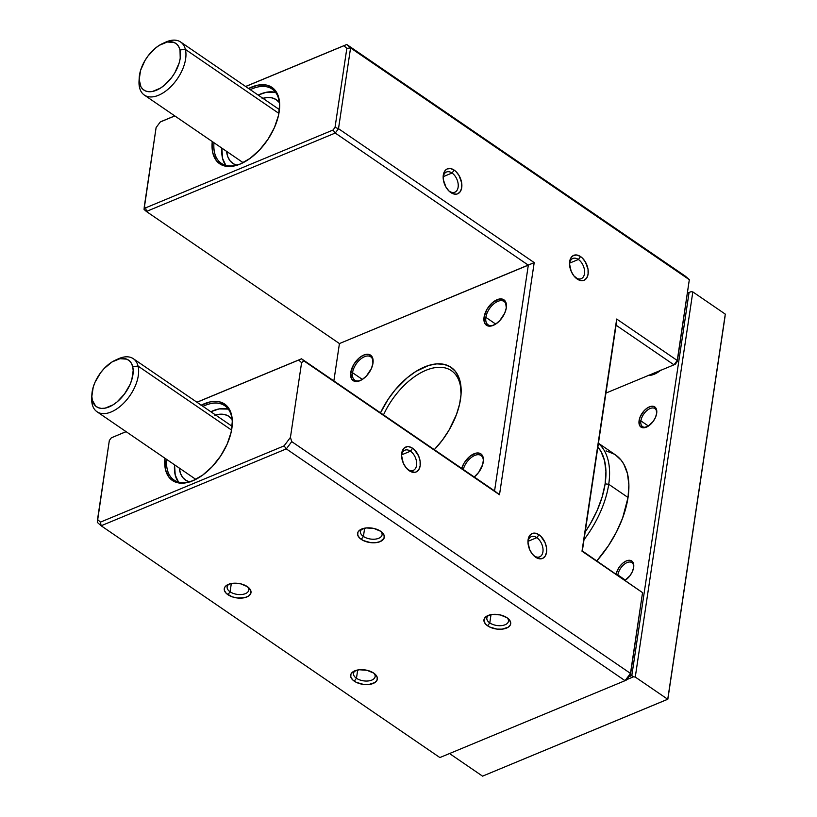 <?xml version="1.0" encoding="UTF-8"?>
<svg xmlns="http://www.w3.org/2000/svg" width="817" height="817" viewBox="0 0 817 817"><rect width="100%" height="100%" fill="white"/><g stroke="black" fill="none" stroke-linecap="round" stroke-linejoin="round"><path stroke-width="1.23" d="M608.726 484.287L605.121 483.858A78.422 44.077 124.4 0 1 585.166 531.99L590.18 524.065L597.084 510.615L602.129 497.042L605.121 483.858L605.938 471.572L604.549 460.665L601.016 451.556L597.86 447.022A78.422 44.077 124.4 0 1 605.121 483.858L608.726 484.287A80.995 45.527 124.4 0 1 584.012 539.72A80.995 45.527 -55.6 0 0 608.726 484.287L628.038 497.502L608.726 484.287A80.995 45.527 -55.6 0 0 598.401 443.406A80.995 45.527 124.4 0 1 608.726 484.287M598.432 443.233L615.446 454.875A80.995 45.527 -55.6 0 1 628.038 497.502L622.595 518.111L616.396 532.133L608.399 545.756L596.849 560.87A80.995 45.527 -55.6 0 0 628.038 497.502L628.876 484.818L627.446 473.554L623.8 464.138L621.186 460.237L615.405 454.844M633.716 566.886A10.927 6.138 -55.6 0 0 626.404 562.893A10.927 6.138 -55.6 0 0 617.866 574.943L617.305 574.872L617.866 574.943A10.927 6.138 124.4 0 1 623.688 564.761A10.927 6.138 124.4 0 1 631.898 562.647A10.927 6.138 124.4 0 1 633.716 566.886M616.171 574.096A12.214 6.863 124.4 0 1 626.149 561.003A12.214 6.863 124.4 0 1 633.767 566.314A12.214 6.863 124.4 0 1 633.645 567.417L633.563 563.812L632.144 561.299L629.621 560.278L626.373 560.911L622.891 563.076L619.705 566.467L617.305 570.552L616.059 574.719M656.745 412.83A10.927 6.138 -55.6 0 0 649.433 408.837A10.927 6.138 -55.6 0 0 640.885 420.878L639.078 420.663A12.214 6.863 124.4 0 1 648.902 407.07A12.214 6.863 124.4 0 1 656.786 412.248A12.214 6.863 124.4 0 1 656.674 413.361L656.041 408.326L654.029 406.529L651.088 406.335L647.656 407.754L644.256 410.594L640.334 416.496L639.078 420.663L639.721 425.698L643.112 427.802L648.106 426.27L653.028 421.613L655.428 417.528L656.674 413.361A12.214 6.863 124.4 0 1 646.666 427.036A12.214 6.863 124.4 0 1 639.078 420.663L640.885 420.878A10.927 6.138 124.4 0 1 646.717 410.706A10.927 6.138 124.4 0 1 654.928 408.592A10.927 6.138 124.4 0 1 656.745 412.83M648.443 426.045L640.885 420.878L648.443 426.045M625.413 580.111L617.866 574.943L625.413 580.111M656.735 373.001L655.826 372.378L656.735 373.001M631.817 675.547L628.784 676.813L631.817 675.547L689.058 292.537L631.817 675.547L633.461 676.833L635.269 677.058L692.826 291.904L725.292 314.126L667.734 699.27L635.269 677.058L667.734 699.27L482.561 776.15L450.096 753.928L482.561 776.15L667.846 699.189L725.292 314.126L692.826 291.904L691.019 291.689L687.505 293.15L691.019 291.689L692.826 291.904L635.269 677.058L633.461 676.833L631.817 675.547M687.505 293.191L691.019 291.689L687.505 293.191M648.116 375.401L654.274 374.217L660.871 370.101M625.076 580.325L629.999 575.679L632.399 571.583L633.645 567.417A12.214 6.863 124.4 0 1 625.179 580.264M614.496 454.252L606.081 450.861M450.096 753.928L450.126 753.305L450.096 753.928M626.649 679.662L633.461 676.833L626.649 679.662M725.087 316.179L667.846 699.189L725.087 316.179M660.432 370.469A23.142 13.011 124.4 0 1 648.504 375.422M647.187 426.791A10.927 6.138 124.4 0 1 642.581 426.627A10.927 6.138 124.4 0 1 640.885 420.878A10.927 6.138 -55.6 0 0 647.187 426.791M116.77 359.592A32.139 18.066 124.4 0 1 133.304 358.694A32.139 18.066 124.4 0 1 138.063 366.098L231.579 430.089L138.063 366.098L132.681 366.598A28.289 15.901 124.4 0 1 117.076 401.923A28.289 15.901 124.4 0 1 92.352 400.248L92.239 404.344A32.139 18.066 -55.6 0 0 120.324 406.253A32.139 18.066 -55.6 0 0 138.063 366.098A32.139 18.066 124.4 0 1 125.471 401.27A32.139 18.066 124.4 0 1 96.998 411.748A32.139 18.066 124.4 0 1 92.239 404.344A32.139 18.066 124.4 0 1 91.851 396.02M132.681 366.598L133.181 370.53L131.813 379.711L129.995 384.603L124.439 394.08L117.076 401.923L113.052 404.854L105.107 408.153L101.482 408.408L98.285 407.693L95.63 406.049L92.352 400.248L91.851 396.316L93.22 387.135L95.038 382.233L100.593 372.766L104.116 368.559L111.99 361.992L119.936 358.694L126.758 359.153L129.403 360.797L131.404 363.31L132.681 366.598L138.063 366.098A32.139 18.066 -55.6 0 0 118.332 358.826L115.32 360.195A28.289 15.901 124.4 0 1 132.681 366.598M91.882 394.448L91.708 397.746A32.139 18.066 -55.6 0 0 92.239 404.344L92.352 400.248A28.289 15.901 124.4 0 1 91.882 394.448A28.289 15.901 124.4 0 1 115.32 360.195M164.094 42.913A32.139 18.066 124.4 0 1 180.628 42.014A32.139 18.066 124.4 0 1 185.388 49.418L278.903 113.41L185.388 49.418L180.006 49.919A28.289 15.901 124.4 0 1 164.401 85.244A28.289 15.901 124.4 0 1 139.687 83.569L139.564 87.664A32.139 18.066 -55.6 0 0 167.648 89.574A32.139 18.066 -55.6 0 0 185.388 49.418A32.139 18.066 124.4 0 1 172.795 84.59A32.139 18.066 124.4 0 1 144.333 95.068A32.139 18.066 124.4 0 1 139.564 87.664A32.139 18.066 124.4 0 1 139.176 79.341M180.006 49.919L180.22 58.283L179.137 63.032L174.838 72.774L171.764 77.401L164.401 85.244L160.377 88.175L152.432 91.473L148.806 91.729L145.61 91.014L142.965 89.37L140.963 86.857L139.186 79.637L140.555 70.456L144.854 60.713L147.928 56.087L155.291 48.244L159.315 45.313L167.26 42.014L174.082 42.474L176.727 44.118L178.729 46.63L180.006 49.919L185.388 49.418A32.139 18.066 -55.6 0 0 165.657 42.157L162.644 43.515A28.289 15.901 124.4 0 1 180.006 49.919M139.217 77.768L139.033 81.067A32.139 18.066 -55.6 0 0 139.564 87.664L139.687 83.569A28.289 15.901 124.4 0 1 139.217 77.768A28.289 15.901 124.4 0 1 162.644 43.515M460.522 399.166A60.427 33.967 124.4 0 1 434.317 449.667L442.467 440.016L449.013 430.15L456.468 414.546L459.573 404.18L461.054 394.325L460.083 381.304L458.929 377.597L455.416 371.367L450.422 366.904L444.152 364.372L436.829 363.871L428.751 365.424L415.884 371.439L407.295 377.689L395.214 389.832L388.136 399.299L380.508 412.851A60.427 33.967 124.4 0 1 431.264 364.739A60.427 33.967 124.4 0 1 461.084 393.682A60.427 33.967 124.4 0 1 460.522 399.166M352.546 372.715A14.144 7.945 -55.6 0 0 360.848 380.303A14.144 7.945 124.4 0 1 354.752 380.15A14.144 7.945 124.4 0 1 352.546 372.715L362.37 379.425L352.546 372.715A14.144 7.945 124.4 0 1 360.093 359.541A14.144 7.945 124.4 0 1 370.724 356.815A14.144 7.945 124.4 0 1 373.073 362.442A14.144 7.945 -55.6 0 0 363.677 357.09A14.144 7.945 -55.6 0 0 352.546 372.715L350.748 372.491L352.546 372.715M372.971 363.269A15.431 8.67 124.4 0 1 360.328 380.548A15.431 8.67 124.4 0 1 350.748 372.491L351.555 378.853L354.088 381.12L357.805 381.376L362.145 379.578L366.435 375.994L371.388 368.528L372.971 363.269L372.164 356.917L371.071 355.538L367.885 354.251L363.779 355.048L359.378 357.785L353.679 364.586L350.748 372.491A15.431 8.67 124.4 0 1 363.156 355.324A15.431 8.67 124.4 0 1 373.114 361.87A15.431 8.67 124.4 0 1 372.971 363.269M485.87 317.353A14.144 7.945 -55.6 0 0 494.173 324.952A14.144 7.945 124.4 0 1 488.076 324.798A14.144 7.945 124.4 0 1 485.87 317.353L495.694 324.073L485.87 317.353A14.144 7.945 124.4 0 1 493.417 304.19A14.144 7.945 124.4 0 1 504.048 301.453A14.144 7.945 124.4 0 1 506.397 307.09A14.144 7.945 -55.6 0 0 497.002 301.739A14.144 7.945 -55.6 0 0 485.87 317.353L484.072 317.139L485.87 317.353M506.295 307.917A15.431 8.67 124.4 0 1 493.652 325.197A15.431 8.67 124.4 0 1 484.072 317.139L484.879 323.501L487.412 325.769L491.129 326.024L495.47 324.216L499.759 320.642L504.712 313.177L506.295 307.917L505.488 301.565L502.945 299.288L499.228 299.032L492.702 302.433L487.014 309.235L484.072 317.139A15.431 8.67 124.4 0 1 496.481 299.972A15.431 8.67 124.4 0 1 506.438 306.518A15.431 8.67 124.4 0 1 506.295 307.917M461.697 468.396A15.431 8.67 124.4 0 1 474.626 453.537A15.431 8.67 124.4 0 1 483.409 460.574A15.431 8.67 124.4 0 1 483.266 461.973A15.431 8.67 124.4 0 1 474.258 476.995L478.66 472.4L482.684 464.567L483.429 459.562L482.459 455.62L481.366 454.252L479.926 453.353L476.209 453.098L469.673 456.489L463.985 463.29L461.636 468.611M166.637 459.399A44.996 25.296 -55.6 0 0 194.446 480.039A44.996 25.296 124.4 0 1 173.99 480.008A44.996 25.296 124.4 0 1 166.637 459.399M201.227 405.171A46.283 26.011 124.4 0 1 232.283 424.227A46.283 26.011 124.4 0 1 231.854 428.435A46.283 26.011 124.4 0 1 193.935 480.273A46.283 26.011 124.4 0 1 164.922 458.225L165.524 469.795L169.109 477.404L175.216 481.979L183.335 483.143L192.761 480.784L202.687 475.106L212.257 466.609L220.631 456.009L227.116 444.223L231.129 432.275L232.334 421.184L230.629 411.911L226.156 405.252L219.313 401.78L210.674 401.79L200.982 405.293M213.962 142.72A44.996 25.296 -55.6 0 0 241.771 163.359A44.996 25.296 124.4 0 1 221.315 163.329A44.996 25.296 124.4 0 1 213.962 142.72M248.552 88.491A46.283 26.011 124.4 0 1 279.618 107.558A46.283 26.011 124.4 0 1 279.179 111.755A46.283 26.011 124.4 0 1 241.27 163.594A46.283 26.011 124.4 0 1 212.246 141.545L212.849 153.116L216.434 160.724L222.541 165.3L230.67 166.464L240.096 164.105L250.012 158.427L259.581 149.93L267.966 139.329L274.441 127.544L278.454 115.595L279.659 104.505L277.954 95.232L273.491 88.573L266.638 85.101L257.998 85.111L248.307 88.614M355.661 670.512A10.927 5.903 -171.5 0 0 356.457 678.263L354.282 681.174A13.501 7.292 8.5 0 1 354.466 670.971A13.501 7.292 8.5 0 1 373.726 673.106L366.966 670.277L359.214 669.766L353.067 671.737L350.942 674.137L350.799 676.987L352.668 679.867L356.263 682.328L363.647 684.452L368.794 684.503L374.942 682.532L377.066 680.142L377.209 677.283L373.726 673.106A13.501 7.292 8.5 0 1 374.932 674.035A13.501 7.292 8.5 0 1 372.511 683.717A13.501 7.292 8.5 0 1 354.282 681.174L356.457 678.263A10.927 5.903 8.5 0 1 353.516 673.382A10.927 5.903 8.5 0 1 355.661 670.512M488.985 615.16A10.927 5.903 -171.5 0 0 489.781 622.911L487.606 625.822A13.501 7.292 8.5 0 1 487.79 615.62A13.501 7.292 8.5 0 1 507.051 617.754L500.29 614.925L492.539 614.415L486.391 616.386L484.267 618.786L484.124 621.635L485.992 624.515L489.587 626.976L496.971 629.1L502.118 629.151L508.266 627.18L510.39 624.78L510.533 621.931L507.051 617.754A13.501 7.292 8.5 0 1 508.256 618.683A13.501 7.292 8.5 0 1 505.835 628.365A13.501 7.292 8.5 0 1 487.606 625.822L489.781 622.911A10.927 5.903 8.5 0 1 486.84 618.03A10.927 5.903 8.5 0 1 488.985 615.16M362.615 528.691A10.927 5.903 -171.5 0 0 363.412 536.442L361.237 539.353A13.501 7.292 8.5 0 1 361.42 529.15A13.501 7.292 8.5 0 1 380.681 531.285L373.92 528.456L366.169 527.945L360.021 529.916L357.897 532.316L357.754 535.166L359.623 538.046L363.218 540.507L370.601 542.631L375.749 542.682L380.171 541.62L384.021 538.321L384.164 535.462L380.681 531.285A13.501 7.292 8.5 0 1 381.886 532.214A13.501 7.292 8.5 0 1 379.456 541.896A13.501 7.292 8.5 0 1 361.237 539.353L363.412 536.442A10.927 5.903 8.5 0 1 360.471 531.561A10.927 5.903 8.5 0 1 362.615 528.691M229.281 584.043A10.927 5.903 -171.5 0 0 230.077 591.794L227.912 594.705A13.501 7.292 8.5 0 1 228.096 584.502A13.501 7.292 8.5 0 1 247.357 586.637L240.596 583.808L232.835 583.297L228.423 584.369L225.4 586.392L224.573 587.668L224.43 590.528L226.299 593.397L232.181 596.808L237.277 597.983L244.773 597.646L248.562 596.063L250.696 593.673L250.839 590.814L247.357 586.637A13.501 7.292 8.5 0 1 248.562 587.566A13.501 7.292 8.5 0 1 246.131 597.247A13.501 7.292 8.5 0 1 227.912 594.705L230.077 591.794A10.927 5.903 8.5 0 1 227.146 586.912A10.927 5.903 8.5 0 1 229.291 584.043M364.648 528.17L363.412 536.442L364.648 528.17M231.323 583.522L230.077 591.794L231.323 583.522M491.017 614.639L489.781 622.911L491.017 614.639M357.693 669.991L356.457 678.263L357.693 669.991M536.82 537.657A10.927 6.842 67.5 0 0 527.956 542.049A10.927 6.842 -112.5 0 1 531.275 536.657A10.927 6.842 -112.5 0 1 536.82 537.657L528.058 541.293L536.82 537.657A10.927 6.842 -112.5 0 1 542.886 548.084A10.927 6.842 -112.5 0 1 539.649 556.837A10.927 6.842 -112.5 0 1 534.104 555.846L535.635 557.214A13.501 8.456 -112.5 0 1 534.134 556.009A13.501 8.456 -112.5 0 1 527.966 541.15A13.501 8.456 -112.5 0 1 538.995 534.747L536.82 537.657L538.995 534.747L540.762 536.187L545.021 542.498L546.471 547.502L546.532 552.282L545.184 556.101L542.641 558.379L541.038 558.818L535.635 557.214L532.235 553.946L529.61 549.463L527.945 541.988L529.447 535.85L531.99 533.572L535.339 533.184L538.995 534.747A13.501 8.456 -112.5 0 1 546.532 552.282A13.501 8.456 -112.5 0 1 535.635 557.214L534.104 555.846A10.927 6.842 -112.5 0 1 533.481 555.386A10.927 6.842 67.5 0 0 534.104 555.846A10.927 6.842 67.5 0 0 542.927 551.853A10.927 6.842 67.5 0 0 536.82 537.657M578.395 259.489A10.927 6.842 67.5 0 0 569.52 263.891A10.927 6.842 -112.5 0 1 572.84 258.489A10.927 6.842 -112.5 0 1 578.395 259.489L569.633 263.125L578.395 259.489A10.927 6.842 -112.5 0 1 584.461 269.916A10.927 6.842 -112.5 0 1 581.224 278.679A10.927 6.842 -112.5 0 1 575.679 277.678L577.211 279.046A13.501 8.456 -112.5 0 1 575.699 277.851A13.501 8.456 -112.5 0 1 569.531 262.982A13.501 8.456 -112.5 0 1 580.57 256.579L578.395 259.489L580.57 256.579L582.327 258.029L585.401 261.981L588.046 269.344L588.097 274.124L586.759 277.943L584.216 280.221L582.613 280.66L579.039 280.068L573.81 275.778L571.185 271.305L569.52 263.82L571.012 257.692L573.554 255.415L576.914 255.027L580.57 256.579A13.501 8.456 -112.5 0 1 588.097 274.124A13.501 8.456 -112.5 0 1 577.211 279.046L575.679 277.678A10.927 6.842 -112.5 0 1 575.056 277.218A10.927 6.842 67.5 0 0 575.679 277.678A10.927 6.842 67.5 0 0 584.492 273.685A10.927 6.842 67.5 0 0 578.395 259.489M452.026 173.02A10.927 6.842 67.5 0 0 443.151 177.422A10.927 6.842 -112.5 0 1 446.47 172.019A10.927 6.842 -112.5 0 1 452.026 173.02L443.263 176.656L452.026 173.02A10.927 6.842 -112.5 0 1 458.092 183.457A10.927 6.842 -112.5 0 1 454.855 192.209A10.927 6.842 -112.5 0 1 449.309 191.209L450.841 192.577A13.501 8.456 -112.5 0 1 449.33 191.382A13.501 8.456 -112.5 0 1 443.161 176.513A13.501 8.456 -112.5 0 1 454.191 170.11L452.026 173.02L454.191 170.11L455.957 171.56L459.031 175.512L461.676 182.875L461.728 187.655L460.39 191.474L457.847 193.752L456.243 194.191L452.669 193.598L449.074 191.137L446 187.185L443.355 179.822L443.805 172.969L445.786 169.865L447.185 168.945L450.545 168.557L454.191 170.11A13.501 8.456 -112.5 0 1 461.728 187.655A13.501 8.456 -112.5 0 1 450.841 192.577L449.309 191.209A10.927 6.842 -112.5 0 1 448.686 190.749A10.927 6.842 67.5 0 0 449.309 191.209A10.927 6.842 67.5 0 0 458.123 187.216A10.927 6.842 67.5 0 0 452.026 173.02M410.451 451.188A10.927 6.842 67.5 0 0 401.576 455.58A10.927 6.842 -112.5 0 1 404.905 450.187A10.927 6.842 -112.5 0 1 410.451 451.188L401.688 454.824L410.451 451.188A10.927 6.842 -112.5 0 1 416.517 461.615A10.927 6.842 -112.5 0 1 413.279 470.367A10.927 6.842 -112.5 0 1 407.734 469.377L409.266 470.745A13.501 8.456 -112.5 0 1 407.765 469.54A13.501 8.456 -112.5 0 1 401.586 454.681A13.501 8.456 -112.5 0 1 412.626 448.278L410.451 451.188L412.626 448.278L414.393 449.718L418.651 456.029L420.101 461.033L420.163 465.813L418.815 469.632L416.272 471.909L414.668 472.349L409.266 470.745L405.865 467.477L403.241 462.994L401.576 455.518L402.23 451.137L404.211 448.022L407.223 446.664L408.97 446.715L412.626 448.278A13.501 8.456 -112.5 0 1 420.163 465.813A13.501 8.456 -112.5 0 1 409.266 470.745L407.734 469.377A10.927 6.842 -112.5 0 1 407.111 468.917A10.927 6.842 67.5 0 0 407.734 469.377A10.927 6.842 67.5 0 0 416.547 465.384A10.927 6.842 67.5 0 0 410.451 451.188M226.023 165.749L222.541 158.355L221.867 148.122A44.996 25.296 -55.6 0 0 225.727 165.361M178.698 482.428L175.216 475.034L174.542 464.802A44.996 25.296 -55.6 0 0 178.392 482.04M189.278 481.836A38.573 21.681 124.4 0 1 185.52 480.11A38.573 21.681 124.4 0 1 179.26 468.029L180.537 473.574L182.783 477.547L185.97 480.396L189.973 482.02M236.603 165.167A38.573 21.681 124.4 0 1 232.845 163.431A38.573 21.681 124.4 0 1 226.585 151.349L227.872 156.895L230.108 160.867L233.294 163.717L237.298 165.34M346.745 44.486L245.6 86.479L346.745 44.486L350.575 47.917L338.504 128.688L534.206 262.594L499.504 494.755L303.812 360.848L301.596 362.677L290.433 437.391L284.102 445.868L100.471 522.114L97.529 519.489L109.335 440.486L111.326 437.83L126.135 431.682L111.326 437.83L126.063 431.631L111.326 437.83L109.335 440.486L97.305 522.349L101.134 525.77L286.307 448.89L625.046 680.673L439.873 757.553L101.134 525.77L439.873 757.553L625.046 680.673L630.479 673.402L642.55 592.631L582 551.199L616.692 319.038L677.252 360.471L689.323 279.7L350.575 47.917L689.323 279.7L685.494 276.269L346.745 44.486L343.906 45.742L346.837 48.366L335.031 127.37L333.04 130.026L145.702 207.814L144.303 206.558L156.108 127.554L160.265 121.988L174.828 115.943L161.572 121.365L174.756 115.891L160.265 121.988L156.108 127.554L144.068 209.418L146.366 211.47L335.246 133.048L528.313 265.157L494.571 490.894L301.514 358.796L196.907 402.219L301.514 358.796L499.504 494.755L534.206 262.594L338.504 128.688L335.246 133.048L528.313 265.157L339.433 343.569L534.206 262.594L528.313 265.157L494.571 490.894L499.504 494.755L301.514 358.796L298.665 360.052L301.596 362.677L290.433 437.391L291.74 441.619L630.479 673.402L291.74 441.619L286.307 448.89L625.046 680.673L626.363 680.061L630.52 674.485L642.55 592.631L582.337 550.944L616.069 325.207L673.994 364.831L605.928 393.089L673.994 364.831L677.252 360.471L616.692 319.038L616.069 325.207L673.994 364.831L675.302 364.219L677.283 361.553L689.323 279.7L677.252 360.471L673.994 364.831L677.283 361.553L689.323 279.7L685.494 276.269L346.745 44.486L343.906 45.742L346.837 48.366L350.575 47.917L346.745 44.486M262.88 98.306A38.573 21.681 124.4 0 1 276.401 99.766A38.573 21.681 124.4 0 1 279.383 102.636L275.952 99.47L271.949 97.856L267.282 97.529L262.124 98.52M245.672 86.531L343.906 45.742L245.672 86.531M215.555 414.985A38.573 21.681 124.4 0 1 229.077 416.445A38.573 21.681 124.4 0 1 232.059 419.315L228.627 416.149L224.624 414.536L219.947 414.209L214.789 415.199M196.979 402.27L298.665 360.052L301.596 362.677L303.812 360.848L301.514 358.796L196.979 402.27M463.259 469.469A14.144 7.945 124.4 0 1 471.205 457.571A14.144 7.945 124.4 0 1 481.019 455.518A14.144 7.945 124.4 0 1 483.368 461.145A14.144 7.945 -55.6 0 0 474.8 455.416A14.144 7.945 -55.6 0 0 463.259 469.469M333.857 380.926L339.433 343.569L146.366 211.47L339.433 343.569L333.857 380.926M383.51 414.903A57.854 32.517 124.4 0 1 451.433 370.693A57.854 32.517 124.4 0 1 461.013 394.805A57.854 32.517 -55.6 0 0 431.672 368.355A57.854 32.517 -55.6 0 0 383.51 414.903M228.3 409.103L219.109 408.919L210.837 411.748A44.996 25.296 -55.6 0 1 228.3 409.103M202.943 406.345A44.996 25.296 124.4 0 1 224.808 405.732A44.996 25.296 124.4 0 1 232.253 424.789A44.996 25.296 -55.6 0 0 202.943 406.345M275.625 92.423L266.434 92.25L258.162 95.068A44.996 25.296 -55.6 0 1 275.625 92.423M250.268 89.666A44.996 25.296 124.4 0 1 272.132 89.053A44.996 25.296 124.4 0 1 279.577 108.11A44.996 25.296 -55.6 0 0 250.268 89.666M373.92 673.239A10.927 5.903 8.5 0 1 375.136 676.619A10.927 5.903 8.5 0 1 367.926 680.99A10.927 5.903 8.5 0 1 356.457 678.263A10.927 5.903 -171.5 0 0 370.632 680.5A10.927 5.903 -171.5 0 0 373.92 673.239M507.245 617.887A10.927 5.903 8.5 0 1 508.46 621.257A10.927 5.903 8.5 0 1 501.25 625.638A10.927 5.903 8.5 0 1 489.781 622.911A10.927 5.903 -171.5 0 0 503.956 625.148A10.927 5.903 -171.5 0 0 507.245 617.887M247.551 586.769A10.927 5.903 8.5 0 1 248.756 590.15A10.927 5.903 8.5 0 1 241.556 594.521A10.927 5.903 8.5 0 1 230.077 591.794A10.927 5.903 -171.5 0 0 244.263 594.03A10.927 5.903 -171.5 0 0 247.551 586.769M380.875 531.418A10.927 5.903 8.5 0 1 382.08 534.788A10.927 5.903 8.5 0 1 374.88 539.169A10.927 5.903 8.5 0 1 363.412 536.442A10.927 5.903 -171.5 0 0 377.587 538.679A10.927 5.903 -171.5 0 0 380.875 531.418M616.069 325.207L582 551.199L616.069 325.207M582 551.199L642.55 592.631L630.479 673.402L625.046 680.673L626.363 680.061L630.52 674.485L642.55 592.631L582 551.199M350.575 47.917L346.837 48.366L335.031 127.37L338.504 128.688L350.575 47.917M338.504 128.688L335.031 127.37L333.04 130.026L335.246 133.048L338.504 128.688M335.246 133.048L146.366 211.47L145.702 207.814L333.04 130.026L335.246 133.048M144.303 206.558L145.702 207.814L146.366 211.47L144.068 209.418L144.303 206.558M97.529 519.489L100.471 522.114L101.134 525.77L97.305 522.349L97.529 519.489M100.471 522.114L284.102 445.868L286.307 448.89L101.134 525.77L100.471 522.114M284.102 445.868L286.307 448.89L291.74 441.619L290.433 437.391L284.102 445.868M96.998 411.748L195.814 479.365M133.304 358.694L232.12 426.311M144.333 95.068L243.149 162.685M180.628 42.014L279.445 109.631"/></g></svg>
